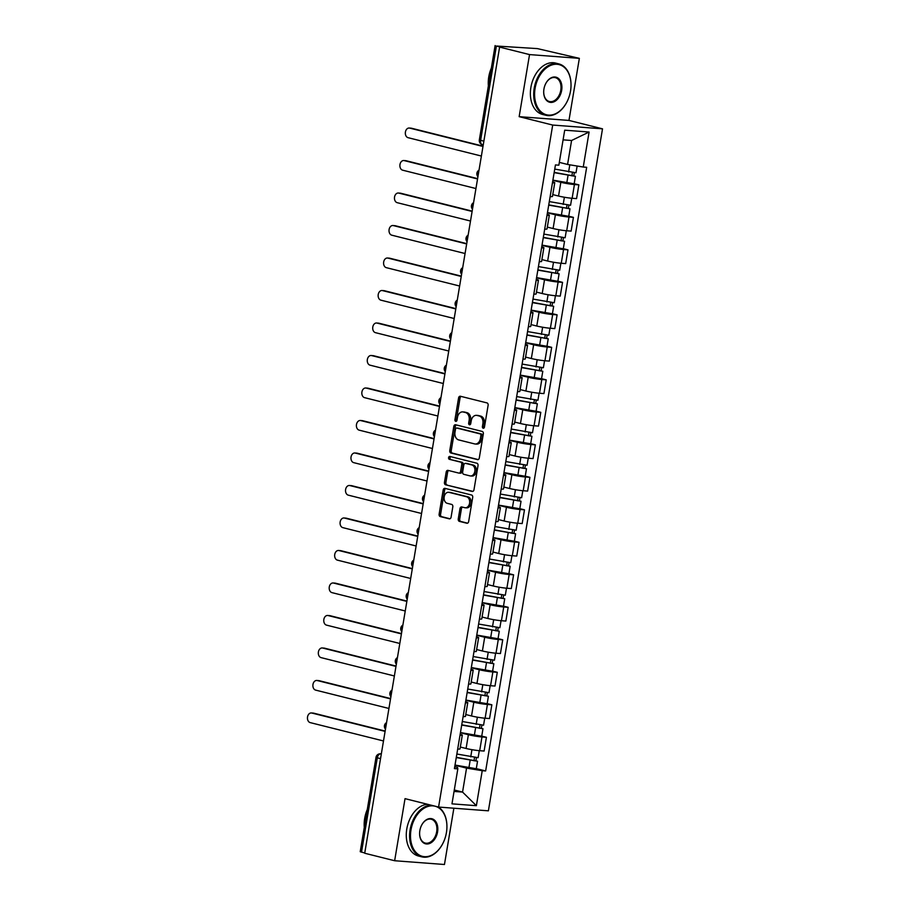 <?xml version="1.0" encoding="UTF-8"?>
<svg xmlns="http://www.w3.org/2000/svg" width="910" height="910" viewBox="0 0 910 910"><rect width="100%" height="100%" fill="white"/><g stroke="black" fill="none" stroke-linecap="round" stroke-linejoin="round"><path stroke-width="1.36" d="M483.199 428.223A1.456 1.058 -85.7 0 0 484.473 427.052L488.113 405.325A2.082 1.513 -85.7 0 0 486.975 402.902L460.403 396.26A2.082 1.513 -85.7 0 0 460.221 396.225A2.082 1.513 -85.7 0 0 458.583 397.932L454.943 419.658A1.456 1.058 -85.7 0 0 457.013 420.17L457.48 417.36A6.654 4.834 -85.7 0 1 462.712 411.9A6.654 4.834 -85.7 0 1 463.304 412.002L465.522 412.548A6.654 4.834 -85.7 0 1 469.15 420.284L468.673 423.093A1.456 1.058 -85.7 0 0 470.743 423.605L471.221 420.795A6.654 4.834 -85.7 0 1 476.442 415.347A6.654 4.834 -85.7 0 1 477.033 415.438L479.251 415.995A6.654 4.834 -85.7 0 1 482.88 423.719L482.414 426.528A1.456 1.058 -85.7 0 0 483.199 428.223M458.253 518.95A2.082 1.513 -85.7 0 0 459.391 521.373L466.841 523.239A2.082 1.513 -85.7 0 0 467.023 523.261A2.082 1.513 -85.7 0 0 468.661 521.566L472.7 497.429A2.082 1.513 -85.7 0 0 471.562 495.017L444.99 488.363A2.082 1.513 -85.7 0 0 444.797 488.34A2.082 1.513 -85.7 0 0 443.17 490.046L439.132 514.173A2.082 1.513 -85.7 0 0 440.269 516.584L449.267 518.837A2.082 1.513 -85.7 0 0 449.46 518.871A2.082 1.513 -85.7 0 0 451.087 517.164L452.816 506.836A2.082 1.513 -85.7 0 0 451.678 504.424L447.22 503.31A5.562 4.05 -85.7 0 1 444.137 497.19A5.562 4.05 -85.7 0 1 448.55 492.287A5.562 4.05 -85.7 0 1 449.051 492.367L466.546 496.746A5.562 4.05 -85.7 0 1 469.628 502.866A5.562 4.05 -85.7 0 1 465.203 507.769A5.562 4.05 -85.7 0 1 464.714 507.689L461.802 506.95A2.082 1.513 -85.7 0 0 461.609 506.927A2.082 1.513 -85.7 0 0 459.982 508.633L458.253 518.95L459.698 519.064A2.082 1.513 -85.7 0 0 460.835 521.476L467.581 523.17M519.155 116.662L568.966 120.427L579.351 58.354L529.54 54.589L519.155 116.662L552.7 125.057L438.575 807.056L405.03 798.65L394.644 860.735L364.705 853.239L499.613 47.092L501.057 47.206L496.394 46.035L480.605 140.402A4.243 2.889 104.1 0 0 482.482 144.724A4.243 2.889 104.1 0 0 482.812 144.781M529.54 54.589L499.613 47.092M477.477 459.652A2.082 1.513 -85.7 0 0 477.67 459.675A2.082 1.513 -85.7 0 0 479.297 457.969L483.335 433.842A2.082 1.513 -85.7 0 0 482.209 431.431L455.626 424.777A2.082 1.513 -85.7 0 0 455.444 424.742A2.082 1.513 -85.7 0 0 453.806 426.449L449.767 450.575A2.082 1.513 -85.7 0 0 450.905 452.998L477.852 459.675M478.023 465.636L473.985 489.762A2.082 1.513 -85.7 0 1 472.347 491.468A2.082 1.513 -85.7 0 1 472.165 491.445L445.582 484.791A2.082 1.513 -85.7 0 1 444.455 482.368L446.184 472.051A2.082 1.513 -85.7 0 1 447.811 470.345A2.082 1.513 -85.7 0 1 447.993 470.368L458.776 473.075A2.082 1.513 -85.7 0 0 458.959 473.098A2.082 1.513 -85.7 0 0 460.596 471.391L461.745 464.544A2.082 1.513 -85.7 0 0 460.608 462.132L449.381 459.322A1.456 1.058 -85.7 0 1 449.87 456.456L476.885 463.224A2.082 1.513 -85.7 0 1 478.023 465.636M579.351 58.354L537.389 48.605L496.394 46.035M568.966 120.427L602.511 128.833L488.386 810.821L438.575 807.056M394.644 860.735L444.455 864.5L453.874 808.205M364.751 852.988L360.224 851.703L376.012 757.336L377.286 757.814L361.498 852.181M552.609 181.818A9.748 0.83 -170.5 0 1 554.759 182.717A9.748 0.83 -170.5 0 1 552.438 182.864M552.779 194.603L558.535 196.037A9.748 0.83 9.5 0 0 572.128 198.278L574.426 184.537A9.748 0.83 -170.5 0 1 560.833 182.296L552.859 180.294M574.426 184.537L578.862 184.867L574.176 183.695M550.129 196.617A9.748 0.83 9.5 0 0 552.461 196.469L554.759 182.717M572.128 198.278L576.565 198.619L578.862 184.867M547.172 214.316A9.748 0.83 -170.5 0 1 549.322 215.215A9.748 0.83 -170.5 0 1 547.001 215.363M568.739 216.193L573.425 217.365L568.989 217.024A9.748 0.83 -170.5 0 1 555.396 214.794L547.422 212.792M544.692 229.104A9.748 0.83 9.5 0 0 547.024 228.956L549.322 215.215M547.342 227.102L553.098 228.535A9.748 0.83 9.5 0 0 566.691 230.776L571.127 231.106L573.425 217.365M541.734 246.803A9.748 0.83 -170.5 0 1 543.884 247.702A9.748 0.83 -170.5 0 1 541.564 247.861M563.301 248.692L567.988 249.863L563.552 249.522A9.748 0.83 -170.5 0 1 549.958 247.281L541.985 245.29M539.255 261.602A9.748 0.83 9.5 0 0 541.587 261.454L543.884 247.702M541.894 259.589L547.649 261.034A9.748 0.83 9.5 0 0 561.254 263.274L565.679 263.604L567.988 249.863M536.297 279.302A9.748 0.83 -170.5 0 1 538.447 280.2A9.748 0.83 -170.5 0 1 536.126 280.348M557.864 281.179L562.551 282.35L558.114 282.02A9.748 0.83 -170.5 0 1 544.521 279.779L536.547 277.789M533.817 294.101A9.748 0.83 9.5 0 0 536.149 293.953L538.447 280.2M536.456 292.087L542.212 293.532A9.748 0.83 9.5 0 0 555.817 295.773L560.241 296.103L562.551 282.35M530.86 311.8A9.748 0.83 -170.5 0 1 533.01 312.699A9.748 0.83 -170.5 0 1 530.678 312.847M552.427 313.677L557.113 314.849L552.677 314.519A9.748 0.83 -170.5 0 1 539.084 312.278L531.11 310.287M528.38 326.599A9.748 0.83 9.5 0 0 530.712 326.451L533.01 312.699M531.019 324.586L536.775 326.03A9.748 0.83 9.5 0 0 550.379 328.26L554.804 328.601L557.113 314.849M525.423 344.298A9.748 0.83 -170.5 0 1 527.572 345.197A9.748 0.83 -170.5 0 1 525.241 345.345M546.99 346.175L551.676 347.347L547.24 347.006A9.748 0.83 -170.5 0 1 533.647 344.776L525.673 342.774M522.943 359.097A9.748 0.83 9.5 0 0 525.275 358.938L527.572 345.197M525.582 357.084L531.338 358.517A9.748 0.83 9.5 0 0 544.942 360.758L549.367 361.099L551.676 347.347M519.985 376.797A9.748 0.83 -170.5 0 1 522.135 377.695A9.748 0.83 -170.5 0 1 519.803 377.843M541.552 378.674L546.227 379.845L541.803 379.504A9.748 0.83 -170.5 0 1 528.21 377.263L520.236 375.273M517.506 391.584A9.748 0.83 9.5 0 0 519.837 391.436L522.135 377.695M520.145 389.571L525.9 391.016A9.748 0.83 9.5 0 0 539.505 393.257L543.93 393.586L546.227 379.845M514.548 409.284A9.748 0.83 -170.5 0 1 516.698 410.183A9.748 0.83 -170.5 0 1 514.366 410.33M536.115 411.161L540.79 412.332L536.365 412.002A9.748 0.83 -170.5 0 1 522.761 409.762L514.798 407.771M512.068 424.083A9.748 0.83 9.5 0 0 514.4 423.935L516.698 410.183M514.707 422.069L520.463 423.514A9.748 0.83 9.5 0 0 534.068 425.755L538.492 426.085L540.79 412.332M509.111 441.782A9.748 0.83 -170.5 0 1 511.261 442.681A9.748 0.83 -170.5 0 1 508.929 442.829M530.678 443.659L535.353 444.831L530.928 444.501A9.748 0.83 -170.5 0 1 517.324 442.26L509.361 440.269M506.631 456.581A9.748 0.83 9.5 0 0 508.963 456.433L511.261 442.681M509.27 454.568L515.026 456.012A9.748 0.83 9.5 0 0 528.63 458.242L533.055 458.583L535.353 444.831M503.674 474.281A9.748 0.83 -170.5 0 1 505.823 475.179A9.748 0.83 -170.5 0 1 503.492 475.327M525.241 476.158L529.916 477.329L525.491 476.999A9.748 0.83 -170.5 0 1 511.886 474.758L503.924 472.756M501.194 489.079A9.748 0.83 9.5 0 0 503.526 488.92L505.823 475.179M503.833 487.066L509.589 488.499A9.748 0.83 9.5 0 0 523.193 490.74L527.618 491.082L529.916 477.329M498.236 506.779A9.748 0.83 -170.5 0 1 500.386 507.678A9.748 0.83 -170.5 0 1 498.054 507.825M519.803 508.656L524.478 509.827L520.054 509.486A9.748 0.83 -170.5 0 1 506.449 507.257L498.487 505.255M495.757 521.566A9.748 0.83 9.5 0 0 498.088 521.419L500.386 507.678M498.396 519.553L504.151 520.998A9.748 0.83 9.5 0 0 517.756 523.239L522.181 523.568L524.478 509.827M492.788 539.266A9.748 0.83 -170.5 0 1 494.949 540.165A9.748 0.83 -170.5 0 1 492.617 540.324M514.366 541.154L519.041 542.326L514.616 541.985A9.748 0.83 -170.5 0 1 501.012 539.744L493.049 537.753M490.319 554.065A9.748 0.83 9.5 0 0 492.651 553.917L494.949 540.165M492.958 552.051L498.714 553.496A9.748 0.83 9.5 0 0 512.319 555.737L516.743 556.067L519.041 542.326M487.35 571.764A9.748 0.83 -170.5 0 1 489.512 572.663A9.748 0.83 -170.5 0 1 487.18 572.811M508.929 573.641L513.604 574.813L509.179 574.483A9.748 0.83 -170.5 0 1 495.575 572.242L487.612 570.251M484.882 586.563A9.748 0.83 9.5 0 0 487.203 586.415L489.512 572.663M487.521 584.55L493.277 585.994A9.748 0.83 9.5 0 0 506.87 588.224L511.306 588.565L513.604 574.813M481.913 604.263A9.748 0.83 -170.5 0 1 484.075 605.161A9.748 0.83 -170.5 0 1 481.743 605.309M503.492 606.14L508.167 607.311L503.742 606.981A9.748 0.83 -170.5 0 1 490.137 604.74L482.175 602.738M479.445 619.062A9.748 0.83 9.5 0 0 481.765 618.914L484.075 605.161M482.084 617.048L487.84 618.481A9.748 0.83 9.5 0 0 501.433 620.722L505.869 621.064L508.167 607.311M476.476 636.761A9.748 0.83 -170.5 0 1 478.637 637.66A9.748 0.83 -170.5 0 1 476.305 637.808M498.054 638.638L502.729 639.81L498.305 639.468A9.748 0.83 -170.5 0 1 484.7 637.239L476.738 635.237M474.008 651.549A9.748 0.83 9.5 0 0 476.328 651.401L478.637 637.66M476.647 649.547L482.402 650.98A9.748 0.83 9.5 0 0 495.995 653.221L500.432 653.551L502.729 639.81M471.039 669.248A9.748 0.83 -170.5 0 1 473.2 670.147A9.748 0.83 -170.5 0 1 470.868 670.306M492.617 671.136L497.292 672.308L492.867 671.967A9.748 0.83 -170.5 0 1 479.263 669.726L471.3 667.735M468.57 684.047A9.748 0.83 9.5 0 0 470.891 683.899L473.2 670.147M471.209 682.034L476.965 683.478A9.748 0.83 9.5 0 0 490.558 685.719L494.995 686.049L497.292 672.308M465.601 701.746A9.748 0.83 -170.5 0 1 467.763 702.645A9.748 0.83 -170.5 0 1 465.431 702.793M487.168 703.623L491.855 704.795L487.419 704.465A9.748 0.83 -170.5 0 1 473.826 702.224L465.863 700.234M463.122 716.545A9.748 0.83 9.5 0 0 465.454 716.397L467.763 702.645M465.772 714.532L471.528 715.977A9.748 0.83 9.5 0 0 485.121 718.217L489.557 718.547L491.855 704.795M460.164 734.245A9.748 0.83 -170.5 0 1 462.314 735.143A9.748 0.83 -170.5 0 1 459.994 735.291M481.731 736.122L486.418 737.293L481.982 736.963A9.748 0.83 -170.5 0 1 468.388 734.723L460.414 732.732M457.685 749.044A9.748 0.83 9.5 0 0 460.016 748.896L462.314 735.143M460.335 747.03L466.091 748.475A9.748 0.83 9.5 0 0 479.684 750.705L484.12 751.046L486.418 737.293M559.32 162.378L567.578 164.448L571.582 140.493L563.085 139.856M454.056 791.438L462.553 792.075L466.557 768.12L482.232 770.702L476.374 805.691L451.974 803.848L457.832 768.848L454.42 768.597L555.441 164.926L558.854 165.188L564.7 130.187L589.1 132.03L583.253 167.03L567.578 164.448M482.232 770.702L485.644 770.963L586.666 167.292L583.253 167.03M552.7 125.057L602.511 128.833M454.295 790.005L462.553 792.075L476.374 805.691M454.727 766.732L457.559 767.437L457.832 768.848M466.557 768.12L454.977 765.219M476.294 768.62L485.644 770.963M589.1 132.03L571.582 140.493M484.086 427.893A1.456 1.058 -85.7 0 1 483.858 426.642L484.336 423.832A6.654 4.834 -85.7 0 0 480.707 416.098L479.251 415.995M476.442 415.347L477.898 415.449A6.654 4.834 -85.7 0 1 478.489 415.551L480.707 416.098M462.712 411.9L464.168 412.014A6.654 4.834 -85.7 0 1 464.76 412.105L466.966 412.662A6.654 4.834 -85.7 0 1 470.607 420.386L470.129 423.207A1.456 1.058 -85.7 0 0 470.356 424.458M461.12 396.43A2.082 1.513 -85.7 0 0 460.039 398.034L456.399 419.76A1.456 1.058 -85.7 0 0 456.627 421.023M456.342 424.959A2.082 1.513 -85.7 0 0 455.262 426.562L451.224 450.689A2.082 1.513 -85.7 0 0 452.361 453.1L478.216 459.584M480.889 435.572A1.456 1.058 -85.7 0 0 480.105 433.888L456.774 428.041A1.456 1.058 -85.7 0 0 455.5 429.213L455 432.182A6.654 4.834 -85.7 0 0 458.629 439.905L474.576 443.898A6.654 4.834 -85.7 0 0 475.168 444A6.654 4.834 -85.7 0 0 480.4 438.54L480.889 435.572L482.346 435.685A1.456 1.058 -85.7 0 0 481.549 434.002L480.105 433.888M457.969 428.132A1.456 1.058 -85.7 0 1 458.23 428.155L481.549 434.002M475.168 444L476.624 444.103A6.654 4.834 -85.7 0 0 481.856 438.654L480.4 438.54M482.346 435.685L481.856 438.654M472.904 491.377L445.582 484.791M448.71 470.55A2.082 1.513 -85.7 0 0 447.629 472.153L445.9 482.482A2.082 1.513 -85.7 0 0 447.037 484.893M459.152 473.098L460.233 473.177A2.082 1.513 -85.7 0 0 460.414 473.211A2.082 1.513 -85.7 0 0 462.052 471.505L463.19 464.657A2.082 1.513 -85.7 0 0 462.064 462.246L449.381 459.322M450.7 456.672A1.456 1.058 -85.7 0 0 450.837 459.436M469.958 475.873A5.562 4.05 -85.7 0 0 470.459 475.953A5.562 4.05 -85.7 0 0 474.872 471.05A5.562 4.05 -85.7 0 0 471.789 464.93L465.624 463.395A2.082 1.513 -85.7 0 0 465.442 463.361A2.082 1.513 -85.7 0 0 463.804 465.067L462.667 471.915A2.082 1.513 -85.7 0 0 463.793 474.326L469.958 475.873M471.414 475.987A5.562 4.05 -85.7 0 0 471.903 476.066A5.562 4.05 -85.7 0 0 476.328 471.164A5.562 4.05 -85.7 0 0 473.245 465.044L471.789 464.93M466.705 463.474A2.082 1.513 -85.7 0 1 466.898 463.474A2.082 1.513 -85.7 0 1 467.08 463.497L473.245 465.044M462.507 507.132A2.082 1.513 -85.7 0 0 461.427 508.736L459.698 519.064M466.17 507.791A5.562 4.05 -85.7 0 0 466.659 507.871A5.562 4.05 -85.7 0 0 471.084 502.968A5.562 4.05 -85.7 0 0 468.002 496.86L466.546 496.746M448.55 492.287L450.006 492.39A5.562 4.05 -85.7 0 1 450.495 492.481L468.002 496.86M445.695 488.545A2.082 1.513 -85.7 0 0 444.626 490.149L440.588 514.275A2.082 1.513 -85.7 0 0 441.714 516.687L450.006 518.768M554.19 172.377L575.416 176.312L574.164 183.809L552.893 180.135M554.144 172.638L575.416 176.312M572.424 172.604L571.878 175.88M482.983 146.453L409.682 128.105A4.88 3.538 -85.7 0 0 409.25 128.037A4.88 3.538 -85.7 0 0 405.371 132.325A4.88 3.538 -85.7 0 0 408.078 137.683L481.379 156.042M554.736 169.089L576.007 172.763L577.133 166.018M409.25 128.037L411.138 128.173A4.88 3.538 94.3 0 1 411.57 128.253L483.028 146.146M574.301 172.82L573.823 175.71M548.753 204.875L569.978 208.799L568.727 216.307L547.456 212.633M548.707 205.125L569.978 208.799M566.987 205.091L566.441 208.367M477.545 178.951L404.245 160.604A4.88 3.538 -85.7 0 0 403.812 160.535A4.88 3.538 -85.7 0 0 399.934 164.824A4.88 3.538 -85.7 0 0 402.641 170.181L475.941 188.541M549.299 201.588L570.57 205.262L571.742 198.255M403.812 160.535L405.689 160.672A4.88 3.538 94.3 0 1 406.133 160.74L477.591 178.633M568.864 205.307L568.386 208.208M543.315 237.374L564.541 241.298L563.29 248.794L542.019 245.12M543.27 237.624L564.541 241.298M561.55 237.59L561.004 240.866M472.108 211.45L398.808 193.102A4.88 3.538 -85.7 0 0 398.364 193.022A4.88 3.538 -85.7 0 0 394.496 197.322A4.88 3.538 -85.7 0 0 397.204 202.68L470.504 221.028M543.861 234.086L565.133 237.76L566.304 230.742M398.364 193.022L400.252 193.17A4.88 3.538 94.3 0 1 400.696 193.238L472.153 211.131M563.426 237.806L562.949 240.695M535.091 88.361A25.855 17.631 104.1 0 0 544.408 114.034A25.855 17.631 104.1 0 0 566.475 102.784A25.855 17.631 104.1 0 0 570.524 91.046A25.855 17.631 104.1 0 0 571.025 84.607A25.855 17.631 104.1 0 0 554.77 64.326A25.855 17.631 104.1 0 0 535.091 88.361M566.418 102.887A26.492 18.064 -75.9 0 1 566.361 102.989A26.492 18.064 -75.9 0 1 545.92 115.286A26.492 18.064 -75.9 0 1 534.204 88.213A26.492 18.064 -75.9 0 1 558.785 63.882A26.492 18.064 -75.9 0 1 571.014 84.368A26.492 18.064 -75.9 0 1 571.025 84.482M543.941 89.032A12.933 8.816 -75.9 0 1 545.966 83.163A12.933 8.816 -75.9 0 1 557 77.532A12.933 8.816 -75.9 0 1 561.663 90.374A12.933 8.816 -75.9 0 1 551.824 102.386A12.933 8.816 -75.9 0 1 543.691 92.251A12.933 8.816 -75.9 0 1 543.941 89.032M543.691 92.126A12.296 8.383 104.1 0 0 549.367 101.51A12.296 8.383 104.1 0 0 560.776 90.226A12.296 8.383 104.1 0 0 555.339 77.657A12.296 8.383 104.1 0 0 545.909 83.265M488.374 85.836A26.492 18.064 -75.9 0 1 488.772 76.838A26.492 18.064 -75.9 0 1 491.366 68.011M545.92 115.286L542.61 114.455A26.492 18.064 -75.9 0 1 530.894 87.383A26.492 18.064 -75.9 0 1 555.475 63.052L558.785 63.882M410.99 829.931A25.855 17.631 104.1 0 0 420.306 855.605A25.855 17.631 104.1 0 0 442.374 844.343A25.855 17.631 104.1 0 0 446.423 832.605A25.855 17.631 104.1 0 0 446.924 826.166A25.855 17.631 104.1 0 0 430.68 805.896A25.855 17.631 104.1 0 0 410.99 829.931M442.317 844.457A26.492 18.064 -75.9 0 1 442.26 844.56A26.492 18.064 -75.9 0 1 421.819 856.856A26.492 18.064 -75.9 0 1 410.103 829.784A26.492 18.064 -75.9 0 1 430.805 805.111M419.851 830.602A12.933 8.816 -75.9 0 1 421.876 824.733A12.933 8.816 -75.9 0 1 432.91 819.102A12.933 8.816 -75.9 0 1 437.562 831.945A12.933 8.816 -75.9 0 1 427.723 843.957A12.933 8.816 -75.9 0 1 419.601 833.822A12.933 8.816 -75.9 0 1 419.851 830.602M419.601 833.696A12.296 8.383 104.1 0 0 425.266 843.081A12.296 8.383 104.1 0 0 436.675 831.797A12.296 8.383 104.1 0 0 431.238 819.227A12.296 8.383 104.1 0 0 421.819 824.835M364.284 827.406A26.492 18.064 -75.9 0 1 364.683 818.409A26.492 18.064 -75.9 0 1 367.265 809.582M421.819 856.856L418.509 856.026A26.492 18.064 -75.9 0 1 406.793 828.953A26.492 18.064 -75.9 0 1 427.495 804.281M438.279 806.977A26.492 18.064 -75.9 0 1 446.924 825.927A26.492 18.064 -75.9 0 1 446.924 826.053M537.878 269.872L559.104 273.796L557.853 281.292L536.582 277.618M537.833 270.122L559.104 273.796M556.112 270.088L555.566 273.364M466.671 243.948L393.37 225.589A4.88 3.538 -85.7 0 0 392.927 225.521A4.88 3.538 -85.7 0 0 389.059 229.82A4.88 3.538 -85.7 0 0 391.766 235.178L465.067 253.526M538.424 266.584L559.696 270.259L560.867 263.24M392.927 225.521L394.815 225.669A4.88 3.538 94.3 0 1 395.247 225.737L466.716 243.63M557.989 270.304L557.511 273.193M532.441 302.359L553.667 306.295L552.404 313.791L531.144 310.117M532.395 302.62L553.667 306.295M550.675 302.586L550.129 305.862M461.233 276.447L387.922 258.087A4.88 3.538 -85.7 0 0 387.489 258.019A4.88 3.538 -85.7 0 0 383.622 262.308A4.88 3.538 -85.7 0 0 386.318 267.665L459.63 286.024M532.987 299.072L554.258 302.746L555.43 295.739M387.489 258.019L389.378 258.156A4.88 3.538 94.3 0 1 389.81 258.235L461.279 276.128M552.552 302.802L552.074 305.692M527.004 334.857L548.229 338.793L546.967 346.289L525.707 342.615M526.958 335.108L548.229 338.793M545.238 335.073L544.692 338.361M455.785 308.934L382.484 290.586A4.88 3.538 -85.7 0 0 382.052 290.517A4.88 3.538 -85.7 0 0 378.185 294.806A4.88 3.538 -85.7 0 0 380.88 300.163L454.192 318.523M527.55 331.57L548.821 335.244L549.993 328.237M382.052 290.517L383.94 290.654A4.88 3.538 94.3 0 1 384.373 290.722L455.842 308.615M547.115 335.289L546.626 338.19M521.566 367.356L542.792 371.28L541.53 378.787L520.27 375.102M521.521 367.606L542.792 371.28M539.801 367.572L539.255 370.848M450.348 341.432L377.047 323.084A4.88 3.538 -85.7 0 0 376.615 323.004A4.88 3.538 -85.7 0 0 372.747 327.304A4.88 3.538 -85.7 0 0 375.443 332.662L448.744 351.01M522.112 364.068L543.384 367.742L544.555 360.724M376.615 323.004L378.503 323.152A4.88 3.538 94.3 0 1 378.935 323.221L450.404 341.113M541.678 367.788L541.188 370.688M516.129 399.854L537.355 403.778L536.092 411.274L514.821 407.6M516.084 400.104L537.355 403.778M534.363 400.07L533.817 403.346M444.91 373.93L371.61 355.571A4.88 3.538 -85.7 0 0 371.178 355.503A4.88 3.538 -85.7 0 0 367.31 359.803A4.88 3.538 -85.7 0 0 370.006 365.16L443.307 383.508M516.675 396.567L537.947 400.241L539.118 393.222M371.178 355.503L373.066 355.651A4.88 3.538 94.3 0 1 373.498 355.719L444.967 373.612M536.24 400.286L535.751 403.175M510.681 432.352L531.918 436.277L530.655 443.773L509.384 440.099M510.647 432.603L531.918 436.277M528.926 432.568L528.38 435.845M439.473 406.429L366.173 388.07A4.88 3.538 -85.7 0 0 365.74 388.001A4.88 3.538 -85.7 0 0 361.873 392.29A4.88 3.538 -85.7 0 0 364.569 397.659L437.869 416.007M511.238 429.054L532.509 432.739L533.681 425.721M365.74 388.001L367.629 388.149A4.88 3.538 94.3 0 1 368.061 388.217L439.53 406.11M530.803 432.785L530.314 435.674M505.243 464.839L526.481 468.775L525.218 476.271L503.947 472.597M505.209 465.09L526.481 468.775M523.489 465.067L522.943 468.343M434.036 438.916L360.735 420.568A4.88 3.538 -85.7 0 0 360.303 420.5A4.88 3.538 -85.7 0 0 356.436 424.788A4.88 3.538 -85.7 0 0 359.132 430.146L432.432 448.505M505.801 461.552L527.072 465.226L528.244 458.219M360.303 420.5L362.191 420.636A4.88 3.538 94.3 0 1 362.624 420.704L434.093 438.609M525.366 465.272L524.877 468.172M499.806 497.338L521.032 501.262L519.781 508.77L498.509 505.084M499.772 497.588L521.032 501.262M518.052 497.554L517.506 500.83M428.599 471.414L355.298 453.066A4.88 3.538 -85.7 0 0 354.866 452.987A4.88 3.538 -85.7 0 0 350.998 457.286A4.88 3.538 -85.7 0 0 353.694 462.644L426.995 480.992M500.363 494.05L521.635 497.724L522.806 490.706M354.866 452.987L356.754 453.135A4.88 3.538 94.3 0 1 357.186 453.203L428.655 471.096M519.928 497.77L519.439 500.671M494.369 529.836L515.595 533.76L514.343 541.257L493.072 537.582M494.335 530.086L515.595 533.76M512.614 530.052L512.068 533.328M423.161 503.912L349.861 485.553A4.88 3.538 -85.7 0 0 349.429 485.485A4.88 3.538 -85.7 0 0 345.561 489.785A4.88 3.538 -85.7 0 0 348.257 495.142L421.558 513.49M494.926 526.549L516.197 530.223L517.369 523.204M349.429 485.485L351.317 485.633A4.88 3.538 94.3 0 1 351.749 485.701L423.218 503.594M514.491 530.268L514.002 533.158M488.932 562.335L510.157 566.259L508.906 573.755L487.635 570.081M488.897 562.585L510.157 566.259M507.177 562.551L506.631 565.827M417.724 536.411L344.424 518.052A4.88 3.538 -85.7 0 0 343.991 517.983A4.88 3.538 -85.7 0 0 340.124 522.272A4.88 3.538 -85.7 0 0 342.82 527.641L416.12 545.989M489.489 559.036L510.749 562.721L511.932 555.703M343.991 517.983L345.88 518.131A4.88 3.538 94.3 0 1 346.312 518.199L417.781 536.092M509.054 562.767L508.565 565.656M483.494 594.821L504.72 598.757L503.469 606.253L482.198 602.579M483.449 595.083L504.72 598.757M501.74 595.049L501.183 598.325M412.287 568.898L338.986 550.55A4.88 3.538 -85.7 0 0 338.554 550.482A4.88 3.538 -85.7 0 0 334.687 554.77A4.88 3.538 -85.7 0 0 337.382 560.128L410.683 578.487M484.052 591.534L505.312 595.208L506.495 588.201M338.554 550.482L340.442 550.618A4.88 3.538 94.3 0 1 340.875 550.698L412.344 568.591M503.617 595.265L503.128 598.154M478.057 627.32L499.283 631.244L498.032 638.752L476.76 635.078M478.012 627.57L499.283 631.244M496.303 627.536L495.745 630.812M406.85 601.396L333.549 583.048A4.88 3.538 -85.7 0 0 333.117 582.98A4.88 3.538 -85.7 0 0 329.238 587.268A4.88 3.538 -85.7 0 0 331.945 592.626L405.246 610.985M478.603 624.033L499.874 627.707L501.057 620.688M333.117 582.98L335.005 583.117A4.88 3.538 94.3 0 1 335.437 583.185L406.906 601.078M498.179 627.752L497.69 630.653M472.62 659.818L493.846 663.743L492.594 671.239L471.323 667.565M472.574 660.068L493.846 663.743M490.865 660.034L490.308 663.31M401.412 633.895L328.112 615.547A4.88 3.538 -85.7 0 0 327.68 615.467A4.88 3.538 -85.7 0 0 323.801 619.767A4.88 3.538 -85.7 0 0 326.508 625.124L399.808 643.472M473.166 656.531L494.437 660.205L495.609 653.187M327.68 615.467L329.568 615.615A4.88 3.538 94.3 0 1 330 615.683L401.469 633.576M492.731 660.25L492.253 663.14M467.183 692.317L488.408 696.241L487.157 703.737L465.886 700.063M467.137 692.567L488.408 696.241M485.417 692.533L484.871 695.809M395.975 666.393L322.675 648.034A4.88 3.538 -85.7 0 0 322.242 647.965A4.88 3.538 -85.7 0 0 318.363 652.265A4.88 3.538 -85.7 0 0 321.071 657.623L394.371 675.971M467.729 689.029L489 692.703L490.171 685.685M322.242 647.965L324.131 648.113A4.88 3.538 94.3 0 1 324.563 648.182L396.021 666.074M487.294 692.749L486.816 695.638M461.745 724.804L482.971 728.739L481.72 736.236L460.449 732.561M461.7 725.065L482.971 728.739M479.979 725.031L479.433 728.307M390.538 698.88L317.237 680.532A4.88 3.538 -85.7 0 0 316.805 680.464A4.88 3.538 -85.7 0 0 312.926 684.752A4.88 3.538 -85.7 0 0 315.634 690.11L388.934 708.469M462.291 721.516L483.563 725.19L484.734 718.183M316.805 680.464L318.693 680.6A4.88 3.538 94.3 0 1 319.126 680.68L390.583 698.573M481.856 725.247L481.379 728.136M456.308 757.302L477.534 761.238L476.283 768.734L455.011 765.06M456.263 757.552L477.534 761.238M474.542 757.518L473.996 760.806M385.101 731.378L311.8 713.03A4.88 3.538 -85.7 0 0 311.368 712.962A4.88 3.538 -85.7 0 0 307.489 717.251A4.88 3.538 -85.7 0 0 310.196 722.608L383.497 740.967M456.854 754.015L478.125 757.689L479.297 750.682M311.368 712.962L313.245 713.099A4.88 3.538 94.3 0 1 313.688 713.167L385.146 731.06M476.419 757.734L475.941 760.635M381.313 753.981L380.892 753.867A4.243 3.083 94.3 0 0 380.505 753.81L380.892 753.867A4.243 2.889 104.1 0 0 377.286 757.814L380.539 758.633M485.121 718.217L487.419 704.465M490.558 685.719L492.867 671.967M495.995 653.221L498.305 639.468M501.433 620.722L503.742 606.981M506.87 588.224L509.179 574.483M512.319 555.737L514.616 541.985M517.756 523.239L520.054 509.486M523.193 490.74L525.491 476.999M528.63 458.242L530.928 444.501M534.068 425.755L536.365 412.002M539.505 393.257L541.803 379.504M544.942 360.758L547.24 347.006M550.379 328.26L552.677 314.519M555.817 295.773L558.114 282.02M561.254 263.274L563.552 249.522M566.691 230.776L568.989 217.024M479.684 750.705L481.982 736.963M466.091 748.475L468.388 734.723M471.528 715.977L473.826 702.224M476.965 683.478L479.263 669.726M482.402 650.98L484.7 637.239M487.84 618.481L490.137 604.74M493.277 585.994L495.575 572.242M498.714 553.496L501.012 539.744M504.151 520.998L506.449 507.257M509.589 488.499L511.886 474.758M515.026 456.012L517.324 442.26M520.463 423.514L522.761 409.762M525.9 391.016L528.21 377.263M531.338 358.517L533.647 344.776M536.775 326.03L539.084 312.278M542.212 293.532L544.521 279.779M547.649 261.034L549.958 247.281M553.098 228.535L555.396 214.794M558.535 196.037L560.833 182.296M478.705 171.967A4.243 2.889 104.1 0 0 478.148 175.357M473.268 204.466A4.243 2.889 104.1 0 0 472.711 207.855M467.831 236.964A4.243 2.889 104.1 0 0 467.274 240.342M462.394 269.462A4.243 2.889 104.1 0 0 461.825 272.841M456.957 301.961A4.243 2.889 104.1 0 0 456.388 305.339M451.519 334.448A4.243 2.889 104.1 0 0 450.95 337.837M446.082 366.946A4.243 2.889 104.1 0 0 445.513 370.325M440.645 399.445A4.243 2.889 104.1 0 0 440.076 402.823M435.207 431.943A4.243 2.889 104.1 0 0 434.639 435.321M429.77 464.43A4.243 2.889 104.1 0 0 429.201 467.82M424.333 496.928A4.243 2.889 104.1 0 0 423.764 500.318M418.896 529.427A4.243 2.889 104.1 0 0 418.327 532.805M413.459 561.925A4.243 2.889 104.1 0 0 412.89 565.303M408.021 594.412A4.243 2.889 104.1 0 0 407.452 597.802M402.584 626.91A4.243 2.889 104.1 0 0 402.015 630.3M397.147 659.409A4.243 2.889 104.1 0 0 396.578 662.787M391.698 691.907A4.243 2.889 104.1 0 0 391.141 695.285M386.261 724.405A4.243 2.889 104.1 0 0 385.703 727.784M483.858 141.209L479.331 139.912A4.243 4.243 0 0 0 482.482 144.724L483.233 144.917M484.336 423.832L482.88 423.719M478.489 415.551L477.033 415.438M470.129 423.207L468.673 423.093M470.607 420.386L469.15 420.284M466.966 412.662L465.522 412.548M464.76 412.105L463.304 412.002M456.399 419.76L454.943 419.658M460.039 398.034L458.583 397.932M483.858 426.642L482.414 426.528M452.361 453.1L450.905 452.998M451.224 450.689L449.767 450.575M455.262 426.562L453.806 426.449M458.23 428.155L456.774 428.041M445.9 482.482L444.455 482.368M447.629 472.153L446.184 472.051M462.052 471.505L460.596 471.391M463.19 464.657L461.745 464.544M462.064 462.246L460.608 462.132M467.08 463.497L465.624 463.395M461.427 508.736L459.982 508.633M450.495 492.481L449.051 492.367M441.714 516.687L440.269 516.584M440.588 514.275L439.132 514.173M444.626 490.149L443.17 490.046M460.835 521.476L459.391 521.373M568.022 175.493L566.771 182.99M569.808 164.812L568.613 171.944M411.57 128.253L409.682 128.105M562.585 207.981L561.333 215.488M564.382 197.243L563.176 204.443M406.133 160.74L404.245 160.604M557.148 240.479L555.896 247.975M558.945 229.741L557.739 236.941M400.696 193.238L398.808 193.102M551.71 272.977L550.459 280.473M553.508 262.239L552.302 269.44M395.247 225.737L393.37 225.589M546.273 305.476L545.022 312.972M548.07 294.738L546.865 301.927M389.81 258.235L387.922 258.087M540.836 337.974L539.585 345.47M542.633 327.225L541.427 334.425M384.373 290.722L382.484 290.586M535.399 370.461L534.136 377.968M537.196 359.723L535.99 366.923M378.935 323.221L377.047 323.084M529.961 402.959L528.699 410.455M531.759 392.221L530.553 399.422M373.498 355.719L371.61 355.571M524.524 435.458L523.261 442.954M526.321 424.72L525.115 431.92M368.061 388.217L366.173 388.07M519.087 467.956L517.824 475.452M520.884 457.218L519.678 464.407M362.624 420.704L360.735 420.568M513.649 500.443L512.387 507.951M515.447 489.705L514.241 496.905M357.186 453.203L355.298 453.066M508.212 532.941L506.95 540.438M509.998 522.203L508.804 529.404M351.749 485.701L349.861 485.553M502.764 565.44L501.512 572.936M504.561 554.702L503.366 561.902M346.312 518.199L344.424 518.052M497.326 597.938L496.075 605.434M499.124 587.2L497.918 594.389M340.875 550.698L338.986 550.55M491.889 630.425L490.638 637.933M493.686 619.687L492.481 626.888M335.437 583.185L333.549 583.048M486.452 662.924L485.201 670.42M488.249 652.186L487.043 659.386M330 615.683L328.112 615.547M481.015 695.422L479.763 702.918M482.812 684.684L481.606 691.884M324.563 648.182L322.675 648.034M475.577 727.92L474.326 735.416M477.375 717.182L476.169 724.371M319.126 680.68L317.237 680.532M470.14 760.407L468.889 767.915M471.937 749.669L470.732 756.87M313.688 713.167L311.8 713.03M479.013 170.17A4.243 4.243 0 0 0 477.921 176.688M473.575 202.657A4.243 4.243 0 0 0 472.483 209.186M468.138 235.155A4.243 4.243 0 0 0 467.046 241.685M462.701 267.654A4.243 4.243 0 0 0 461.609 274.172M457.264 300.152A4.243 4.243 0 0 0 456.172 306.67M451.826 332.639A4.243 4.243 0 0 0 450.734 339.168M446.389 365.137A4.243 4.243 0 0 0 445.297 371.667M440.952 397.636A4.243 4.243 0 0 0 439.86 404.165M435.515 430.134A4.243 4.243 0 0 0 434.423 436.652M430.066 462.621A4.243 4.243 0 0 0 428.974 469.15M424.629 495.12A4.243 4.243 0 0 0 423.537 501.649M419.191 527.618A4.243 4.243 0 0 0 418.099 534.147M413.754 560.116A4.243 4.243 0 0 0 412.662 566.634M408.317 592.603A4.243 4.243 0 0 0 407.225 599.133M402.88 625.102A4.243 4.243 0 0 0 401.788 631.631M397.442 657.6A4.243 4.243 0 0 0 396.35 664.129M392.005 690.098A4.243 4.243 0 0 0 390.913 696.616M386.568 722.597A4.243 4.243 0 0 0 385.476 729.115M380.505 753.81A4.243 4.243 0 0 0 376.012 757.336M479.331 139.912L495.12 45.557M458.094 428.132L456.649 428.03M460.414 473.211L458.959 473.098M471.903 476.066L470.459 475.953M466.898 463.474L465.442 463.361M466.659 507.871L465.203 507.769"/></g></svg>
